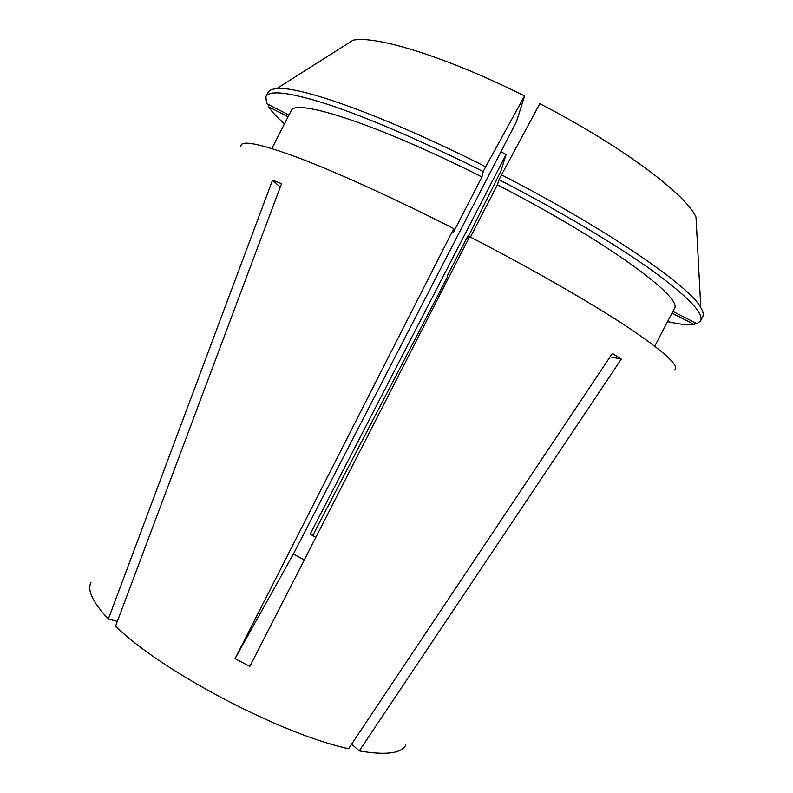 <?xml version="1.0" encoding="UTF-8"?>
<svg xmlns="http://www.w3.org/2000/svg" width="793" height="793" viewBox="0 0 793 793"><rect width="100%" height="100%" fill="white"/><g stroke="black" fill="none" stroke-linecap="round" stroke-linejoin="round"><path stroke-width="1.19" d="M304.274 559.977L293.42 553.99L516.451 121.676L524.57 95.943C446.608 56.927 375.644 35.209 353.063 40.205L276.628 88.657C271.959 89.054 269.075 90.352 267.975 92.553L265.883 96.647L266.636 103.635L288.969 115.054M466.968 237.722L467.573 238.029L468.207 235.323L447.391 275.657L447.113 277.659L312.67 535.602M280.266 187.108L272.534 180.15L108.334 619.026C92.84 602.402 87.042 590.22 90.937 582.488M272.534 180.15L281.555 183.659L115.56 626.183C161.217 671.156 281.218 734.348 348.603 748.661L612.384 353.4L621.296 359.11L359.269 750.892L351.616 744.131M405.828 745.014C401.347 753.459 385.834 755.422 359.269 750.892M674.655 370.004C679.948 366.069 664.375 351.834 627.937 327.281C590.983 302.847 532.083 268.976 469.595 236.691L249.835 666.437L235.035 658.676L293.42 553.99M524.57 95.943L485.693 166.768L483.215 171.585L481.946 176.958L453.269 232.567L453.804 228.602L235.035 658.676M453.804 228.602C393.744 198.121 336.311 172.121 298.039 157.638C260.064 143.642 241.013 139.806 240.894 146.12M500.948 151.731L506.093 154.496L310.222 534.085L315.832 537.367M108.334 619.026L117.364 621.385M481.946 176.958C376.764 123.718 293.579 97.44 290.991 111.099L271.86 148.519M269.293 104.993L268.421 106.718L288.087 116.779M268.421 106.718C271.662 111.545 277.015 117.255 284.479 123.847M671.978 313.116L694.123 324.446L695.035 322.711M667.567 321.571C679.343 324.327 688.195 325.289 694.123 324.446M483.215 171.585C424.949 142.234 368.557 117.979 329.501 104.924C290.565 92.385 269.362 89.629 265.883 96.647M506.093 154.496L500.799 171.298L467.573 238.029M485.693 166.768C385.943 116.293 299.209 85.495 276.628 88.657M654.76 346.154L674.189 308.874C684.736 298.674 607.299 241.389 497.38 184.828L470.398 237.097M672.88 311.381L697.007 323.722L700.506 320.977C704.372 313.741 688.413 297.028 652.639 270.829C616.419 244.908 559.62 210.978 499.035 179.654L497.38 184.828M700.506 320.977L702.638 316.903C703.797 314.732 703.183 311.629 700.804 307.585C690.148 286.501 606.496 228.82 501.513 174.837L499.035 179.654M700.804 307.585L696.016 217.223C686.807 194.939 621.653 145.872 539.825 103.695L501.513 174.837M610.095 356.82L621.296 359.11"/></g></svg>
